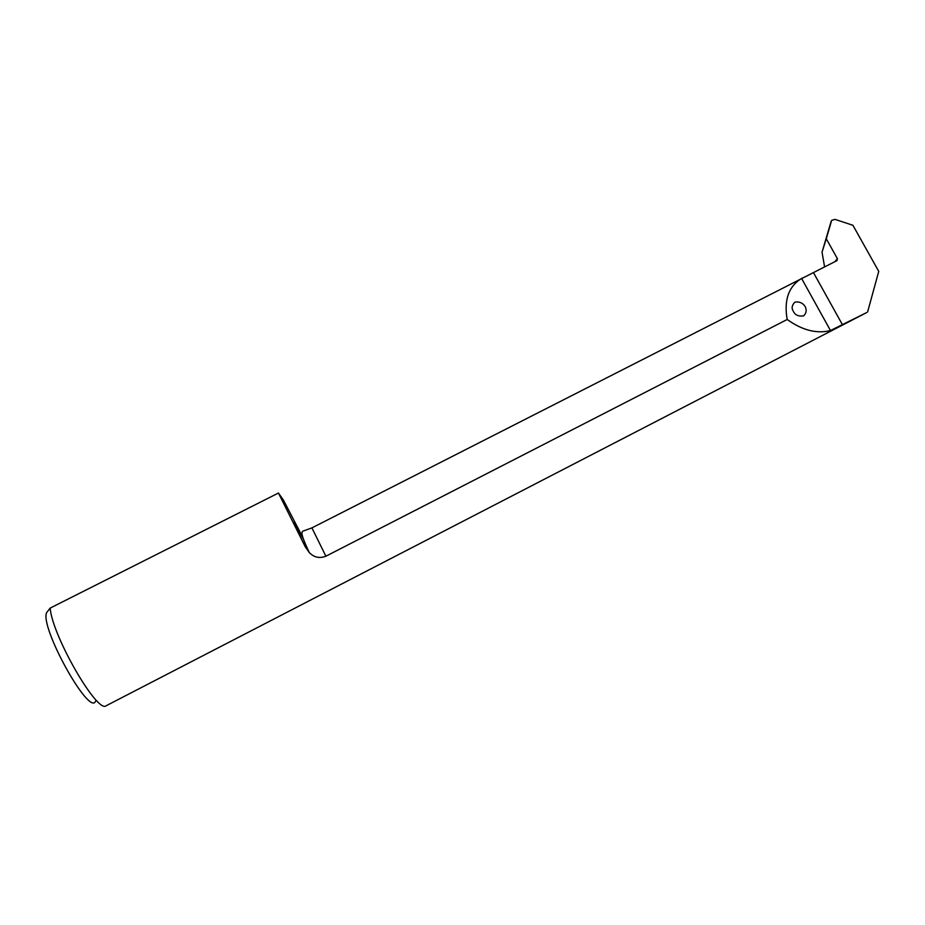 <?xml version="1.0" encoding="UTF-8"?>
<svg xmlns="http://www.w3.org/2000/svg" width="925" height="925" viewBox="0 0 925 925"><rect width="100%" height="100%" fill="white"/><g stroke="black" fill="none" stroke-linecap="round" stroke-linejoin="round"><path stroke-width="1.39" d="M302.764 537.263L283.327 499.939L278.448 493.037L50.17 608.095C52.135 635.753 97.749 714.528 106.271 705.694L866.552 312.638L830.477 330.537C816.717 333.994 802.287 330.306 787.187 319.483L325.889 556.214C319.403 558.665 313.841 557.405 309.204 552.433L305.296 546.848C290.762 517.017 290.115 514.416 303.377 539.044M95.668 701.058C89.771 717.442 39.301 626.618 46.689 612.523L50.17 608.095M278.448 493.037L305.296 546.848M867.592 312.026L878.75 271.36L852.908 225.272L834.974 219.375L831.679 220.335L826.279 238.754L837.391 258.665L836.975 260.619L311.91 527.886L325.889 556.214M824.603 266.932L822.036 252.224L826.279 238.754M787.187 319.483C783.81 300.128 788.609 286.449 801.582 278.437L802.518 277.939M793.384 311.343C795.061 315.032 798.437 316.558 803.524 315.911C809.826 310.361 803.964 300.417 794.887 302.163C791.835 305.273 791.337 308.337 793.384 311.343M822.036 252.224L830.708 222.775M834.905 261.683L837.391 258.665M830.477 330.537L801.582 278.437M842.571 324.964L813.468 272.609M830.638 222.994L831.205 221.283M311.91 527.886L303.585 530.904C300.509 531.609 301.527 535.957 309.204 552.433"/></g></svg>
